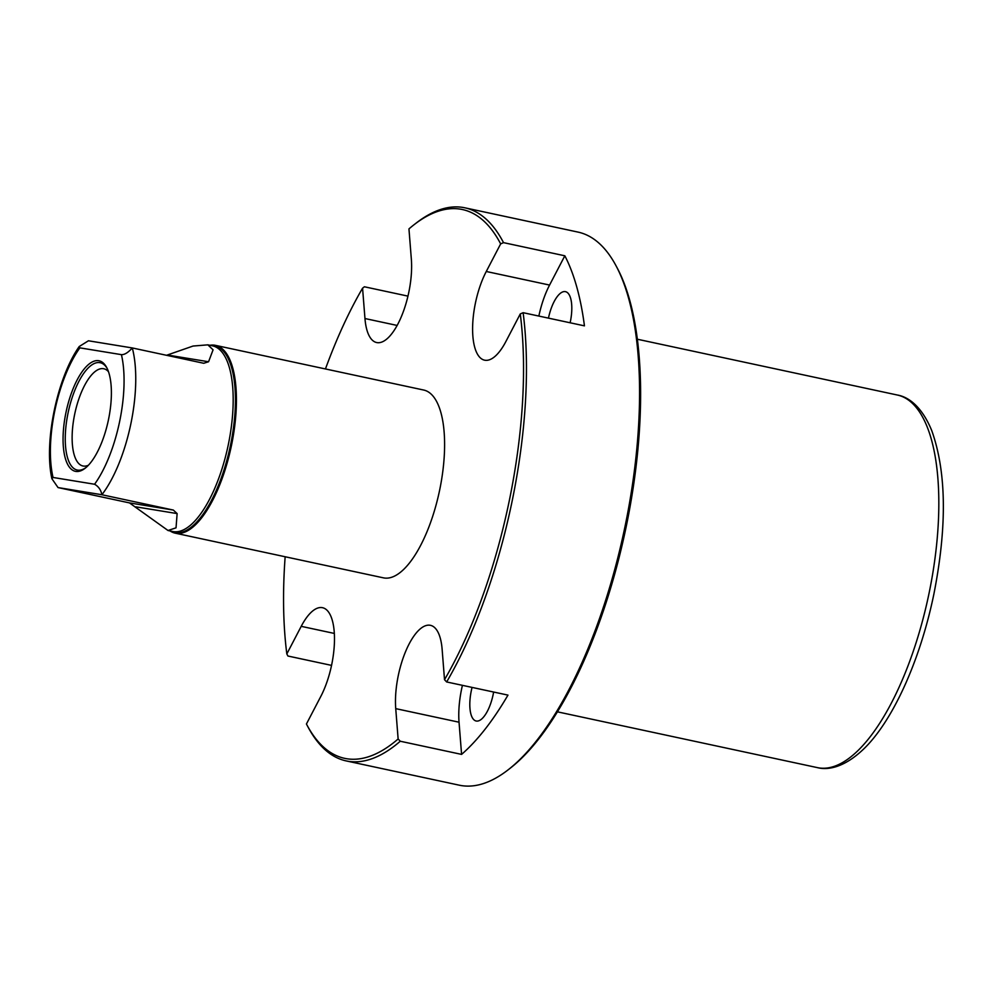 <?xml version="1.0" encoding="UTF-8"?>
<svg xmlns="http://www.w3.org/2000/svg" width="993" height="993" viewBox="0 0 993 993"><rect width="100%" height="100%" fill="white"/><g stroke="black" fill="none" stroke-linecap="round" stroke-linejoin="round"><path stroke-width="1.49" d="M58.041 487.575L129.475 502.905L173.341 510.067L101.894 494.737L58.041 487.575L51.884 478.7L53.039 477.459L94.571 484.249C98.493 486.433 100.938 489.934 101.894 494.737A94.943 36.17 -77.9 0 0 130.902 423.589A94.943 36.17 102.1 0 0 132.292 347.947L88.439 340.785L79.217 346.532L79.887 347.86L121.419 354.65C124.51 354.824 128.134 352.589 132.292 347.947L203.739 363.277L208.567 361.75L213.073 349.834L207.86 344.844L193.052 346.048L167.321 355.01L208.567 361.75M75.766 471.402A56.527 21.536 102.1 0 1 65.948 412.579A56.527 21.536 102.1 0 1 98.692 360.707A56.527 21.536 102.1 0 1 106.71 367.559A56.527 21.536 102.1 0 1 108.287 420.573A56.527 21.536 102.1 0 1 85.1 468.274A56.527 21.536 102.1 0 1 75.766 471.402M173.341 510.067L177.126 513.58L176.034 527.829L168.016 530.498L172.683 531.491A94.943 36.17 -77.9 0 0 228.34 444.504A94.943 36.17 102.1 0 0 212.527 345.837L207.86 344.844M129.475 502.905L168.016 530.498M166.588 355.308L167.321 355.01M170.064 530.932A96.036 36.592 -77.9 0 0 175.227 533.167A96.036 36.592 -77.9 0 0 231.53 445.174A96.036 36.592 102.1 0 0 215.531 345.365L423.701 390.038A96.036 36.592 102.1 0 1 439.7 489.847A96.036 36.592 102.1 0 1 383.397 577.839L175.227 533.167M209.908 345.279A96.036 36.592 102.1 0 1 215.531 345.365M285.152 556.75A280.659 106.934 -77.9 0 0 286.828 653.94L301.214 626.335A54.876 20.915 -77.9 0 1 322.539 607.704A54.876 20.915 -77.9 0 1 334.467 640.87A54.876 20.915 -77.9 0 1 320.826 696.391L306.427 723.996A280.659 106.934 -77.9 0 0 306.8 724.716A280.659 106.934 -77.9 0 0 398.131 738.978L395.735 708.63A54.876 20.915 -77.9 0 1 405.591 651.557A54.876 20.915 -77.9 0 1 430.453 625.329A54.876 20.915 -77.9 0 1 442.133 649.348L444.516 679.696A280.659 106.934 -77.9 0 0 520.27 313.937L505.871 341.542A54.876 20.915 -77.9 0 1 484.559 360.174A54.876 20.915 -77.9 0 1 472.618 326.995A54.876 20.915 -77.9 0 1 486.272 271.486L500.658 243.881A280.659 106.934 -77.9 0 0 414.118 224.666A280.659 106.934 -77.9 0 0 408.955 228.899L411.35 259.247A54.876 20.915 -77.9 0 1 401.495 316.32A54.876 20.915 -77.9 0 1 376.645 342.548A54.876 20.915 -77.9 0 1 364.965 318.53L362.569 288.181A280.659 106.934 -77.9 0 0 325.456 368.949M500.658 243.881L503.513 242.64A282.844 107.765 -77.9 0 0 464.873 207.81A282.844 107.765 -77.9 0 0 416.179 223.065L414.118 224.666M362.569 288.181L364.406 286.778L407.962 296.125M331.538 665.384L287.933 656.025L286.828 653.94M306.8 724.716L308.029 727.025A282.844 107.765 -77.9 0 0 346.185 760.911A282.844 107.765 -77.9 0 0 400.266 741.237L398.131 738.978M444.516 679.696L446.651 681.955A282.844 107.765 -77.9 0 0 512.003 501.75A282.844 107.765 -77.9 0 0 523.125 312.696L520.27 313.937M503.513 242.64L564.831 255.797A282.844 107.765 102.1 0 1 584.443 325.853L523.125 312.696M346.185 760.911L459.287 785.19A282.844 107.765 -77.9 0 0 507.994 769.935A282.844 107.765 -77.9 0 0 625.118 526.029A282.844 107.765 -77.9 0 0 616.144 265.975A282.844 107.765 -77.9 0 0 577.988 232.089L464.873 207.81M446.651 681.955L507.969 695.112A282.844 107.765 102.1 0 1 461.584 754.395L459.039 722.209A54.876 20.915 -77.9 0 1 462.428 685.331M493.633 692.034A29.082 11.084 102.1 0 1 476.342 721.042A29.082 11.084 102.1 0 1 476.131 721.005A29.082 11.084 102.1 0 1 472.072 687.404M564.831 255.797L549.576 285.065A54.876 20.915 -77.9 0 0 538.851 316.072M548.459 318.132A29.082 11.084 102.1 0 1 565.265 291.619A29.082 11.084 102.1 0 1 565.476 291.657A29.082 11.084 102.1 0 1 570.131 322.787M400.266 741.237L461.584 754.395M507.994 769.935L510.054 768.334A280.659 106.934 -77.9 0 0 626.273 526.315A280.659 106.934 -77.9 0 0 617.373 268.284L616.144 265.975M88.427 465.221A49.724 18.941 -77.9 0 1 83.3 466.052A49.724 18.941 102.1 0 1 82.953 465.99A49.724 18.941 102.1 0 1 74.76 413.858A49.724 18.941 102.1 0 1 103.458 368.688A49.724 18.941 -77.9 0 1 103.818 368.763A49.724 18.941 -77.9 0 1 108.498 371.717M107.17 368.453A54.876 20.915 -77.9 0 0 100.231 362.718A54.876 20.915 -77.9 0 0 99.846 362.644A54.876 20.915 -77.9 0 0 68.058 413.001A54.876 20.915 -77.9 0 0 77.206 470.037A54.876 20.915 -77.9 0 0 77.591 470.111A54.876 20.915 -77.9 0 0 85.882 467.641M79.887 347.86A86.155 32.831 -77.9 0 0 53.039 477.459M94.571 484.249A86.155 32.831 -77.9 0 0 121.419 354.65M210.566 345.415A95.527 36.393 102.1 0 1 230.55 444.963A95.527 36.393 -77.9 0 1 170.722 531.081M395.735 708.63L459.039 722.209M897.362 395.028C907.577 396.716 921.442 405.492 931.744 430.602C946.478 471.923 947.185 526.451 933.867 594.162C919.841 662.182 891.776 722.705 862.843 749.802C843.69 767.763 827.641 770.307 817.4 767.626A190.544 72.601 -77.9 0 0 929.1 593.044A190.544 72.601 -77.9 0 0 897.362 395.028L637.369 339.234M301.214 626.335L334.331 633.435M364.965 318.53L397.15 325.443M486.272 271.486L549.576 285.065M135.867 506.84L177.126 513.58M79.217 346.532C57.097 377.923 43.742 442.208 51.884 478.7M557.408 711.832L817.4 767.626"/></g></svg>
